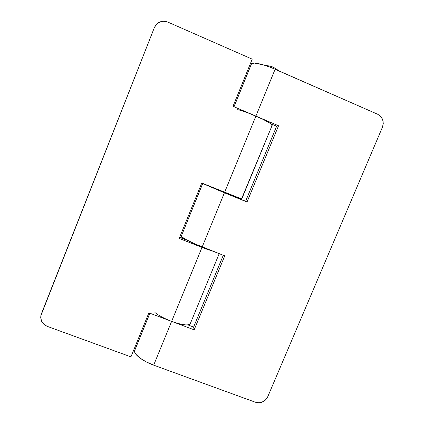 <?xml version="1.0" encoding="UTF-8"?>
<svg xmlns="http://www.w3.org/2000/svg" width="424" height="424" viewBox="0 0 424 424"><rect width="100%" height="100%" fill="white"/><g stroke="black" fill="none" stroke-linecap="round" stroke-linejoin="round"><path stroke-width="0.64" d="M237.732 109.625C242.629 110.892 248.687 113.044 255.895 116.091L224.598 192.337L231.954 195.559M272.913 67.649L273.639 67.416L273.978 68.72L273.639 67.416L279.58 71.174M149.826 313.198L134.541 350.902C133.804 354.39 142.952 361.338 153.663 365.154L171.63 321.381L194.166 329.835L224.762 255.852L202.179 246.959L224.413 192.798L202.741 183.544L181.318 236.11L202.683 183.486L181.318 236.11C181.44 237.514 191.447 242.761 202.179 246.959L224.413 192.798L247.022 202.015L278.552 125.769L255.895 116.091L275.134 69.218L377.641 114.242L271.137 67.559L263.32 64.861L254.368 63.096L251.591 63.669L234.032 106.753L251.384 63.971L233.963 106.721M272.526 124.476L272.155 125.372L270.793 123.734L276.623 126.225L270.793 123.734L272.15 125.382L241.553 198.851M232.649 195.734L211.528 187.106L232.649 195.734M202.683 183.486L247.022 202.015L239.793 198.872L245.613 201.246L276.623 126.225L245.613 201.246L247.022 202.015L278.552 125.769L276.623 126.225L278.552 125.769L255.895 116.091L275.134 69.218C264.38 64.437 253.043 61.84 251.591 63.669L251.374 63.992M241.585 199.434L236.947 197.271L241.526 199.577M190.318 323.629L190.36 322.871L190.297 323.682L187.811 324.885L193.609 327.063L223.284 255.269L193.609 327.063L194.166 329.835L171.63 321.381L153.663 365.154L255.423 402.238C260.882 403.632 264.974 401.83 267.703 396.827L382.448 127.195L267.703 396.827L265.652 399.864L264.221 401.056L260.839 402.546L259.006 402.795L255.423 402.238L153.663 365.154L146.073 361.815L139.75 357.898L135.712 354.061L134.752 352.365L134.541 350.902L149.895 313.225L134.694 350.33M251.92 114.448L255.895 116.091L224.598 192.337L201.76 183.03L179.193 238.431L205.852 248.877L213.399 251.379L201.994 247.409L171.63 321.381C164.501 318.636 158.936 315.684 154.935 312.53M181.329 235.887L181.848 236.82L185.097 239.041L194.431 243.699L224.762 255.852L194.166 329.835L193.609 327.063L187.811 324.885L189.035 324.646L190.302 323.676C188.51 325.881 182.288 325.113 171.63 321.381L167.734 319.807M377.641 114.242L380.678 116.404L382.655 119.621L383.275 123.41L382.448 127.195C384.282 121.434 382.681 117.114 377.641 114.242M272.139 125.403L271.773 125.631M181.138 236.55L180.64 237.774L181.138 236.55C181.313 237.122 182.521 238.076 184.774 239.406L179.622 237.376L184.774 239.406L181.138 236.55M219.203 253.663L190.206 323.862L189.305 324.551L187.689 324.895L185.405 324.885L179.188 323.782L171.63 321.381L148.877 312.843L171.63 321.381L201.994 247.409L179.193 238.431L201.76 183.03L241.765 198.994L272.15 125.382C271.89 123.84 266.473 120.739 255.895 116.091L233.009 106.318L263.262 119.457L270.703 123.665L272.15 125.387M130.942 356.87L47.276 326.379L43.921 324.371L41.621 321.286L40.725 317.592L40.858 315.689L154.384 27.576L156.578 24.184L158.126 22.891L161.83 21.37L163.839 21.2L167.793 22.069L252.222 59.153L167.793 22.069C161.761 20.108 157.288 21.947 154.384 27.576L41.372 313.855C39.782 319.569 41.748 323.74 47.276 326.379L130.942 356.87L148.877 312.843L130.942 356.87M252.222 59.153L233.009 106.318L252.222 59.153M232.039 195.342L241.765 198.994M273.639 67.416C271.8 66.441 268.996 65.784 265.233 65.45M190.291 323.697L189.533 325.531M181.138 236.348L180.571 237.747"/></g></svg>
